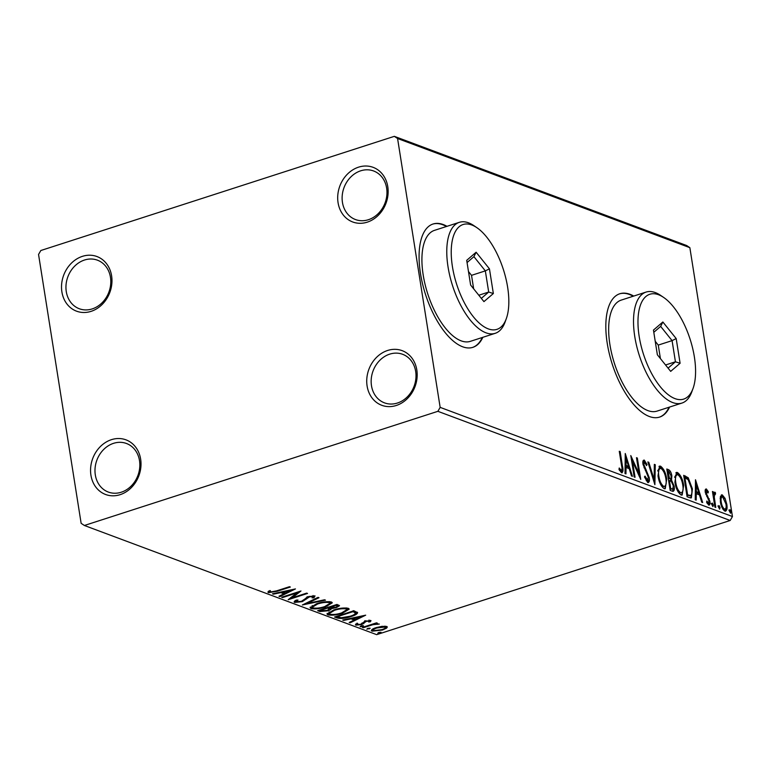 <?xml version="1.0" encoding="UTF-8"?>
<svg xmlns="http://www.w3.org/2000/svg" width="771" height="771" viewBox="0 0 771 771"><rect width="100%" height="100%" fill="white"/><g stroke="black" fill="none" stroke-linecap="round" stroke-linejoin="round"><path stroke-width="1.16" d="M367.102 386.001A29.163 24.633 -69.5 0 0 396.313 405.469A29.163 24.633 -69.5 0 0 416.812 369.945A29.163 24.633 -69.5 0 0 387.601 350.477A29.163 24.633 -69.5 0 0 367.102 386.001M415.675 371.449A25.925 21.896 110.5 0 1 407.406 396.776A25.925 21.896 110.5 0 1 384.507 402.867A25.925 21.896 110.5 0 1 371.487 385.722A25.925 21.896 110.5 0 1 379.756 360.385A25.925 21.896 110.5 0 1 402.645 354.303A25.925 21.896 110.5 0 1 415.675 371.449M338.064 202.686A29.163 24.633 -69.5 0 0 367.275 222.154A29.163 24.633 -69.5 0 0 387.774 186.63A29.163 24.633 -69.5 0 0 358.563 167.162A29.163 24.633 -69.5 0 0 338.064 202.686M386.637 188.134A25.925 21.896 110.5 0 1 378.368 213.461A25.925 21.896 110.5 0 1 355.479 219.552A25.925 21.896 110.5 0 1 342.449 202.397A25.925 21.896 110.5 0 1 350.718 177.07A25.925 21.896 110.5 0 1 373.617 170.979A25.925 21.896 110.5 0 1 386.637 188.134M61.892 291.881A29.163 24.633 -69.5 0 0 91.103 311.349A29.163 24.633 -69.5 0 0 111.602 275.825A29.163 24.633 -69.5 0 0 82.391 256.358A29.163 24.633 -69.5 0 0 61.892 291.881M110.465 277.329A25.925 21.896 110.5 0 1 102.196 302.656A25.925 21.896 110.5 0 1 79.307 308.747A25.925 21.896 110.5 0 1 66.277 291.602A25.925 21.896 110.5 0 1 74.556 266.265A25.925 21.896 110.5 0 1 97.445 260.184A25.925 21.896 110.5 0 1 110.465 277.329M90.93 475.196A29.163 24.633 -69.5 0 0 120.141 494.664A29.163 24.633 -69.5 0 0 140.64 459.14A29.163 24.633 -69.5 0 0 111.429 439.672A29.163 24.633 -69.5 0 0 90.93 475.196M139.503 460.644A25.925 21.896 110.5 0 1 131.234 485.971A25.925 21.896 110.5 0 1 108.335 492.062A25.925 21.896 110.5 0 1 95.315 474.917A25.925 21.896 110.5 0 1 103.584 449.58A25.925 21.896 110.5 0 1 126.483 443.498A25.925 21.896 110.5 0 1 139.503 460.644M446.987 226.317A64.803 28.816 72.1 0 0 433.051 224.004A64.803 28.816 72.1 0 0 420.484 273.541A64.803 28.816 72.1 0 0 472.883 347.335A64.803 28.816 72.1 0 0 482.839 337.312M446.438 226.491A64.803 28.816 72.1 0 0 432.772 224.101M633.733 296.064A64.803 28.816 72.1 0 0 619.788 293.761A64.803 28.816 72.1 0 0 607.23 343.288A64.803 28.816 72.1 0 0 659.629 417.082A64.803 28.816 72.1 0 0 669.585 407.059M633.184 296.237A64.803 28.816 72.1 0 0 619.518 293.847M394.328 136.342L40.824 250.517L38.55 254.459L81.138 523.326L84.376 525.485L437.88 411.319L440.154 407.367L397.576 138.51L394.328 136.342L686.624 245.515L689.862 247.674L397.576 138.51M720.355 496.62L722.311 494.915L725.068 498.365L726.802 504.244C727.525 508.687 726.88 510.971 724.875 511.096C722.562 509.361 721.068 506.277 720.384 501.844L720.355 496.62M721.473 494.866L722.311 494.915L721.203 495.271L723.14 497.16M725.733 511.154L724.875 511.096M714.948 493.97L714.245 496.881L715.787 507.443L714.919 507.116L712.443 491.484L713.31 491.811L713.676 494.115L714.794 492.11L715.546 492.891L715.392 494.394L713.638 494.317L713.127 495.82M706.699 490.886L706.622 494.172L709.869 501.246C710.274 503.762 709.898 505.034 708.742 505.072L706.612 502.278L706.882 501.015L708.337 503.116L709.012 500.996L705.32 492.428C704.945 490.125 705.282 488.968 706.342 488.949L708.376 491.802L708.077 492.948L706.699 490.886L705.205 491.387M709.243 505.101L708.742 505.072M707.19 503.444L707.739 503.309M689.727 497.709L687.077 496.717L683.694 475.331L688.243 477.76L692.425 488.91L691.356 497.864L689.727 497.709M670.172 490.404L666.79 469.019L668.399 469.616C670.153 470.426 671.31 472.527 671.859 475.9L671.512 480.054L674.172 486.183C674.721 489.71 674.143 491.406 672.447 491.252L670.172 490.404M673.295 491.31L672.447 491.252M654.878 484.689L647.842 461.945L648.797 462.301L654.126 479.552L654.328 464.364L655.273 464.72L654.878 484.689M635.053 477.288L634.176 476.96L630.794 455.574L639.005 473.645L636.48 457.695L637.347 458.022L640.74 479.408L632.538 461.376L635.053 477.288M619.47 470.397L621.195 470.561C622.101 469.905 622.216 468.219 621.532 465.501L619.277 451.276L620.154 451.604L622.438 466.041C623.411 470.059 623.113 472.295 621.551 472.758L619.017 469.491L619.2 468.007L621.474 470.58L620.597 470.753M622.158 472.806L621.551 472.758M440.154 407.367L732.45 516.541L689.862 247.674M625.252 453.502L632.432 476.305L631.478 475.958L629.223 468.662L626.033 467.467L625.956 473.886L625.002 473.529L625.252 453.502M644.585 462.272L643.872 464.556L649.24 477.654C649.731 480.853 649.23 482.492 647.756 482.55L644.46 476.921L644.999 476.102L647.765 480.352L646.233 480.69L647.341 480.333L648.353 477.297L643.014 464.315C642.551 461.54 642.966 460.133 644.248 460.085L647.023 464.527L646.541 465.588L644.585 462.272L642.86 462.899M648.363 482.588L647.756 482.55L648.295 479.726M658 475.89L659.504 466.108L660.525 466.166C663.744 468.604 665.816 472.902 666.732 479.051L665.257 488.737L664.159 488.669C660.978 486.222 658.926 481.962 658 475.89M674.914 482.203L676.408 472.421L677.43 472.478C680.648 474.917 682.721 479.215 683.636 485.364L682.162 495.049L681.063 494.992C677.882 492.534 675.83 488.274 674.914 482.203M695.5 479.745L702.67 502.547L701.726 502.191L699.47 494.895L696.28 493.7L696.194 500.119L695.24 499.772L695.5 479.745M711.912 504.571L712.356 503.068L713.368 505.121L712.915 506.624L711.912 504.571M718.611 507.077L719.054 505.564L720.066 507.626L719.622 509.13L718.611 507.077M729.539 511.163L729.992 509.65L730.995 511.703L730.551 513.216L729.539 511.163M386.676 626.457L386.695 628.086L382.522 630.032L372.046 631.179C370.726 630.1 372.085 628.924 376.113 627.633L381.973 626.331L386.676 626.457L387.379 627.074M373.299 630.244L371.853 629.955L372.046 631.179L371.314 630.562M362.389 627.401L376.508 622.833L377.385 623.161L375.304 623.835L379.332 624.057L372.991 624.674L363.257 627.729L362.389 627.401M377.414 624.385L377.183 623.575M370.697 620.491L370.379 621.773L368.654 621.975L369.02 621.069L366.273 621.368L361.85 624.529L355.923 625.156L356.038 623.864L357.84 623.633L357.561 624.558L360.895 624.221L365.329 621.069L371.044 620.819M368.654 621.975L368.904 620.347M355.749 624.096L355.923 625.156L355.431 624.722M357.84 623.633L357.561 624.558M357.609 612.637C357.281 614.024 355.065 615.345 350.969 616.569C345.524 618.419 340.927 618.891 337.187 617.985L334.547 617.002L353.879 610.757L357.628 612.723M331.135 607.856L331.231 608.502C331.463 609.263 330.412 610.025 328.089 610.767L319.917 611.538L317.642 610.69L336.975 604.445L339.529 605.717L336.416 607.567L331.289 608.685M302.348 604.975L318.028 597.371L318.982 597.727L307.08 603.491L324.514 599.79L325.468 600.146L302.348 604.975M282.523 597.573L281.646 597.246L300.979 591L292.248 597.776L306.665 593.121L307.542 593.448L288.209 599.693L296.902 592.928L282.523 597.573L282.437 596.995M270.11 591.646L268.241 591.434L268.433 592.658L268.52 591.135L270.448 590.817L270.409 592.012L276.606 590.856L289.472 586.702L290.339 587.03L277.29 591.241L268.433 592.658L267.913 592.176M269.985 590.894L270.409 592.012M84.376 525.485L376.672 634.658L730.176 520.483L437.88 411.319M295.447 588.928L279.902 596.59L278.948 596.234L283.979 593.795L280.789 592.61L273.426 594.171L272.471 593.815L295.447 588.928M294.464 601.322L294.638 602.44C293.77 601.794 294.329 601.023 296.305 600.117L298.001 600.069L296.556 601.775L301.422 601.313L308.477 596.6L315.021 595.896L313.942 597.776L312.072 597.901L313.026 596.532L309.431 596.899L302.271 601.65L294.638 602.44L294.108 601.968M296.074 600.252L296.556 601.775M313.113 595.559L313.305 596.783L312.901 595.723M316.736 603.674C322.182 601.872 327.039 601.303 331.299 601.978L332.291 602.826L325.574 606.912C320.11 608.714 315.262 609.263 311.041 608.57L310.087 607.741L316.736 603.674M333.641 609.986C339.086 608.184 343.943 607.615 348.203 608.29L349.196 609.138L342.478 613.224C337.014 615.027 332.166 615.576 327.945 614.882L326.991 614.053L333.641 609.986M365.685 615.171L350.14 622.823L349.196 622.467L354.217 620.029L351.027 618.843L343.664 620.404L342.71 620.048L365.685 615.171M363.314 625.676L362.437 626.466L360.096 626.717L360.982 625.927L363.478 625.821M370.022 628.182L366.803 629.223L367.68 628.423L370.186 628.317M380.951 632.259L380.074 633.049L377.732 633.299L378.609 632.509L381.115 632.403M732.45 516.541L730.176 520.483M659.35 417.169A64.803 28.816 72.1 0 0 669.035 407.242M472.604 347.422A64.803 28.816 72.1 0 0 482.289 337.486M285.01 592.803L283.901 593.333M279.777 595.829L279.902 596.59M281.791 591.829L283.786 592.571L283.979 593.795M280.702 592.061L280.789 592.61M273.339 593.631L273.426 594.171M285.588 593.015L290.85 590.461L283.14 592.109L285.588 593.015M290.763 589.921L290.85 590.461M283.053 591.569L283.14 592.109M298.281 591.868L296.902 592.909M292.055 596.571L292.248 597.776M292.142 597.139L290.677 597.612M296.816 592.35L296.902 592.928M314.78 595.829L313.749 596.552L313.942 597.776M309.344 596.34L309.431 596.899M307.321 597.014L307.465 597.901M307.272 596.677L306.424 597.708L306.617 598.922M306.424 597.708L304.304 599.491M302.174 601.033L302.271 601.65M296.257 601.447L294.541 601.245M306.964 602.729L307.08 603.491M331.896 602.276L329.921 603.828M325.478 606.324L325.574 606.912M312.544 607.693L310.848 607.346L311.041 608.57M310.848 607.346L310.289 607.066M312.197 605.553L312.245 607.269L312.997 607.914C316.399 608.492 320.293 608.04 324.697 606.584L330.075 603.279L329.352 602.633C325.911 602.093 321.999 602.546 317.613 604.001L312.245 607.269M330.075 603.279L329.603 601.65M329.198 601.621L329.352 602.633M317.527 603.423L317.613 604.001M338.864 605.158L337.303 605.958M336.32 606.96L336.416 607.567M331.029 607.837L329.39 608.984L327.694 608.049L320.505 610.372L321.507 610.748L327.212 610.439L329.294 608.811L329.101 607.587L327.935 606.999M327.993 610.16L328.089 610.767M321.073 610.584L319.724 610.314L319.917 611.538M336.59 604.57L337.332 606.17L336.648 604.551M336.773 605.746L335.867 605.408L329.67 607.413L335.501 607.259C337.322 606.671 337.746 606.17 336.773 605.746M335.78 604.83L335.867 605.408M329.583 606.835L329.67 607.413M327.598 607.471L327.694 608.049M320.408 609.794L320.505 610.372M348.8 608.589L346.825 610.14M342.382 612.637L342.478 613.224M329.448 614.005L327.752 613.658L327.945 614.882M327.752 613.658L327.193 613.379M329.101 611.866L329.15 613.581L329.901 614.227C333.303 614.805 337.197 614.362 341.601 612.897L346.979 609.591L346.256 608.945C342.816 608.406 338.903 608.859 334.518 610.314L329.15 613.581M346.979 609.591L346.516 607.962M346.102 607.933L346.256 608.945M334.431 609.745L334.518 610.314M338.893 617.234L336.994 616.761L337.187 617.985M336.994 616.761L336.204 616.472M357.214 612.174L355.306 613.543M350.872 615.981L350.969 616.569M355.171 612.126L353.157 610.719M352.771 611.721L337.409 616.684L341.177 617.754L350.101 616.241C353.465 615.239 355.209 614.169 355.325 613.051L352.684 611.143M337.312 616.106L337.409 616.684M355.248 619.036L354.149 619.566M350.024 622.072L350.14 622.823M352.039 618.072L354.024 618.814L354.217 620.029M350.94 618.303L351.027 618.843M343.577 619.865L343.664 620.404M355.826 619.248L361.098 616.704L353.388 618.342L355.826 619.248M361.011 616.164L361.098 616.704M353.301 617.802L353.388 618.342M370.359 620.395L370.379 621.773M370.186 620.549L369.126 620.674M366.186 620.819L366.273 621.368M365.088 621.147L365.203 621.86M365.011 620.645L363.546 622.496L363.748 623.71M363.546 622.496L361.657 623.305M361.744 623.884L361.85 624.529M357.272 624.115L355.884 623.98M362.303 625.638L362.437 626.466M375.217 623.257L375.304 623.835M377.289 623.566L377.395 624.25M372.885 624.009L372.991 624.674M363.17 627.141L363.257 627.729M369.01 628.143L369.136 628.972M386.869 626.544L386.695 628.086M386.502 626.862L385.404 627.565M382.435 629.435L382.522 630.032M373.087 628.857L373.781 630.62L381.635 629.705C384.671 628.75 385.77 627.854 384.931 627.016L376.98 627.96C373.945 628.914 372.885 629.801 373.781 630.62M385.211 626.206L385.404 627.43L384.796 626.158M376.884 627.392L376.98 627.96M379.939 632.22L380.074 633.049M619.373 451.854L620.154 451.604M621.831 470.156L621.522 472.748M619.498 470.387L620.568 470.04M625.214 456.885L625.801 458.803M628.163 466.436L628.808 468.508M625.069 467.775L626.033 467.467M625.098 465.829L627.401 466.686L628.51 466.33L626.139 458.687L626.062 465.414L628.51 466.33M625.185 459.005L626.139 458.687M625.098 465.723L626.062 465.414M631.401 459.439L632.307 461.453M638.128 473.934L639.005 473.645M636.567 458.273L637.347 458.022M638.677 473.751L639.024 475.948M631.748 461.627L632.538 461.376M643.236 460.48L644.826 462.407M646.214 464.788L647.023 464.527M643.101 464.807L643.872 464.556M643.997 467.785L644.835 467.515M645.308 470.358L646.252 470.05M648.43 477.914L649.24 477.654M648.025 462.542L648.797 462.301M653.365 479.803L654.126 479.552M654.319 465.029L655.273 464.72M653.981 479.601L653.962 481.73M658.983 466.407L660.525 466.166M659.427 466.522L662.366 469.568M665.942 479.302L666.732 479.051M665.99 484.313L664.66 488.795M661.364 485.826L662.674 486.829L663.783 486.472C665.999 486.26 666.693 483.677 665.855 478.724C665.122 473.847 663.474 470.397 660.911 468.373L659.012 468.681L657.644 470.956M662.674 486.829L663.783 486.472C661.239 484.477 659.61 481.056 658.877 476.208L658.106 476.459M660.911 468.373C658.723 468.672 658.048 471.283 658.877 476.208M666.915 469.838L669.556 472.257M671.059 476.15L671.859 475.9M670.915 478.232L670.404 480.41L671.512 480.054M670.404 480.41L671.262 481.48M673.372 486.443L674.172 486.183M673.247 488.409L672.659 491.32M669.96 489.026L672.746 489.055L673.295 485.855L671.319 481.528L669.44 480.584L670.703 488.535L672.746 489.055M668.438 478.916L669.546 478.56C670.857 479.061 671.339 478.078 670.982 475.611L668.92 471.881L668.014 471.544L669.546 478.56L668.351 478.887M667.223 471.794L668.014 471.544M668.312 478.646L669.093 478.396M668.659 480.844L669.44 480.584M670.597 489.267L671.705 488.91M669.922 488.795L670.703 488.535M675.888 472.719L677.43 472.478M676.331 472.835L679.27 475.88M682.846 485.624L683.636 485.364M682.894 490.626L681.564 495.107M678.268 492.139L679.579 493.141L680.687 492.785C682.904 492.573 683.598 489.99 682.759 485.036C682.027 480.16 680.379 476.709 677.815 474.685L675.916 474.994L674.548 477.268M679.579 493.141L680.687 492.785C678.143 490.79 676.514 487.368 675.782 482.521L675.01 482.771M677.815 474.685C675.627 474.984 674.953 477.596 675.782 482.521M683.819 476.15L687.134 478.116L688.243 477.76M687.134 478.116L688.445 479.996M691.635 489.161L692.425 488.91M691.712 493.883L690.72 497.941M686.865 495.348L690.546 495.618M684.137 478.107L684.918 477.856L687.607 494.857L690.797 495.531L689.698 495.888M686.826 495.107L687.607 494.857M690.797 495.531C691.944 494.278 692.185 491.965 691.548 488.583L688.098 479.61L684.918 477.856M695.452 483.118L696.049 485.036M698.41 492.669L699.046 494.741M695.317 494.018L696.28 493.7M695.336 492.062L697.639 492.92L698.748 492.563L696.386 484.93L696.3 491.647L698.748 492.563M695.432 485.238L696.386 484.93M695.346 491.965L696.3 491.647M705.426 489.402L706.602 490.867M707.633 492.043L708.376 491.802M705.407 492.929L706.188 492.679M705.802 494.433L706.622 494.172M708.356 498.991L709.204 498.721M709.069 501.497L709.869 501.246M708.906 502.846L708.597 505.005M711.247 503.424L712.259 505.477L713.368 505.121M712.529 492.062L713.31 491.811M712.896 494.365L713.676 494.115M713.686 492.467L714.438 493.247L715.546 492.891M714.438 493.247L714.351 494.086M713.339 497.17L714.245 496.881M717.955 505.921L718.967 507.983L720.066 507.626M724.229 498.644L725.068 498.365M726.012 504.504L726.802 504.244M725.935 508.07L725.116 511.163M722.909 509.188L724.567 509.168C726.041 508.995 726.494 507.251 725.925 503.926L722.61 496.832L720.952 497.16L720.133 498.461M723.458 509.525L724.567 509.168C722.851 507.81 721.752 505.477 721.261 502.191L720.49 502.441M722.61 496.832C721.145 497.073 720.702 498.856 721.261 502.191M728.884 510.007L729.896 512.06L730.995 511.703M452.423 266.621A55.078 24.489 72.1 0 0 478.107 322.008A55.078 24.489 72.1 0 0 506.296 318.693A55.078 24.489 72.1 0 0 507.636 287.246A55.078 24.489 72.1 0 0 476.902 227.696A55.078 24.489 72.1 0 0 452.423 266.621M506.296 318.693L505.082 322.047A58.326 25.935 -107.9 0 1 495.194 333.323A58.326 25.935 -107.9 0 1 448.038 266.911A58.326 25.935 -107.9 0 1 459.343 222.327A58.326 25.935 -107.9 0 1 473.953 225.691L476.902 227.696M459.343 222.327L434.487 230.356A58.326 25.935 72.1 0 0 423.183 274.939A58.326 25.935 72.1 0 0 470.339 341.351L495.194 333.323M489.44 268.828L493.353 293.529L483.937 301.625L470.618 285.039L466.706 260.338L476.121 252.233L489.44 268.828L485.335 270.881L473.914 256.656L467.062 262.564M473.664 288.826L471.524 275.343L485.335 270.881L488.689 292.045L478.81 295.235M471.524 275.343L468.479 271.546M481.335 298.377L488.689 292.045L493.353 293.529M476.121 252.233L473.914 256.656M639.169 336.368A55.078 24.489 72.1 0 0 664.853 391.755A55.078 24.489 72.1 0 0 693.042 388.449A55.078 24.489 72.1 0 0 694.382 356.992A55.078 24.489 72.1 0 0 663.648 297.442A55.078 24.489 72.1 0 0 639.169 336.368M693.042 388.449L691.818 391.793A58.326 25.935 -107.9 0 1 681.94 403.069A58.326 25.935 -107.9 0 1 634.784 336.657A58.326 25.935 -107.9 0 1 646.088 292.074A58.326 25.935 -107.9 0 1 660.699 295.438L663.648 297.442M646.088 292.074L621.233 300.102A58.326 25.935 72.1 0 0 609.928 344.685A58.326 25.935 72.1 0 0 657.085 411.097L681.94 403.069M676.186 338.575L680.099 363.276L670.683 371.371L657.364 354.785L653.451 330.084L662.858 321.989L676.186 338.575L672.081 340.628L660.66 326.403L653.798 332.311M660.41 358.573L658.27 345.09L672.081 340.628L675.435 361.792L665.556 364.982M658.27 345.09L655.225 341.293M668.072 368.124L675.435 361.792L680.099 363.276M662.858 321.989L660.66 326.403M277.194 590.663L277.29 591.241M327.993 607.346L328.128 608.213M353.195 610.979L353.349 611.943M364.423 621.436L364.616 622.66M367.912 625.609L368.008 626.187M621.657 466.301L622.438 466.041M667.291 469.973L668.399 469.616M684.311 476.333L685.419 475.977M687.443 495.56L688.551 495.204M706.728 496.447L707.749 496.11M714.177 502.441L714.958 502.191M270.12 591.733L269.927 590.509M329.39 609.013L329.198 607.789M369.222 621.262L369.03 620.038M357.301 624.327L357.108 623.103M377.414 624.308L377.221 623.084"/></g></svg>
